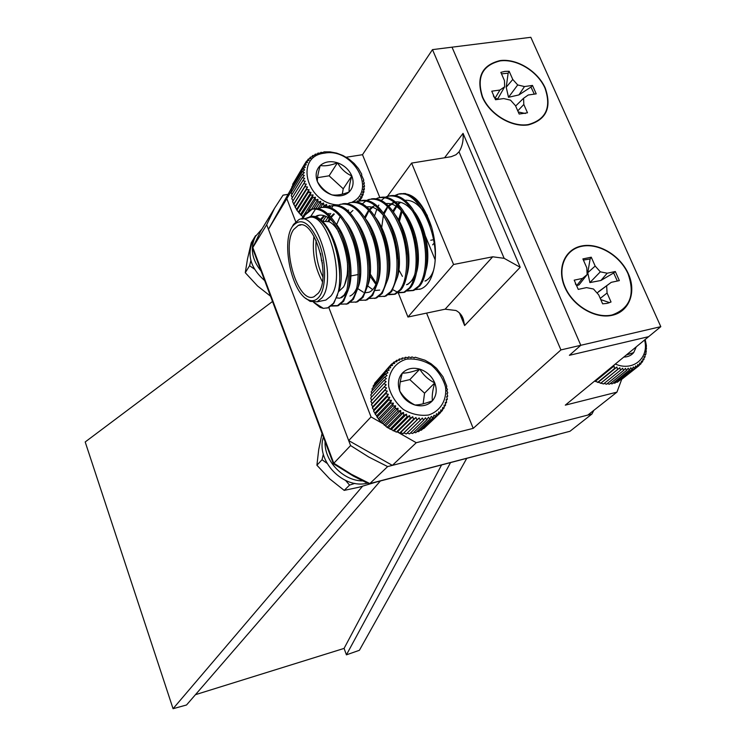 <?xml version="1.0" encoding="UTF-8"?>
<svg xmlns="http://www.w3.org/2000/svg" width="746" height="746" viewBox="0 0 746 746"><rect width="100%" height="100%" fill="white"/><g stroke="black" fill="none" stroke-linecap="round" stroke-linejoin="round"><path stroke-width="1.12" d="M581.889 246.273C598.628 242.832 620.038 255.645 628.048 273.791C635.34 294.707 630.044 308.424 612.158 314.952C595.345 318.924 573.04 305.785 565.104 287.117C556.917 268.504 565.02 249.444 581.889 246.273M606.666 286.175L607.076 293.01L611.039 301.99L607.058 303.38L602.637 303.836L598.684 294.838L593.48 289L586.505 287.62L578.234 289.383L574.206 280.16L582.477 278.417L587.149 274.584L586.785 267.786L582.878 258.909L591.261 257.202L595.168 266.052L600.325 271.824L607.216 273.223L615.31 271.525L619.348 280.608L611.263 282.333L597.042 292.991M591.261 257.202L590.123 258.965L587.764 272.719L595.168 266.052M590.123 258.965L583.391 260.074M587.149 274.584L579.017 284.888L576.639 285.634L582.477 278.417M575.38 283.881L576.639 285.634M608.214 303.081L611.039 301.99M600.772 299.594L609.37 302.578M607.076 293.01L600.25 298.4M598.469 291.714L611.263 282.333M617.343 281.037L613.641 272.971L615.31 271.525M607.216 273.223L600.866 280.496L613.641 272.971M587.764 272.719L589.881 282.585L600.325 271.824M589.881 282.585L600.866 280.496M500.184 60.892C516.773 58.608 537.549 71.28 544.972 88.112C551.611 107.424 546.044 119.574 528.252 124.582C511.597 127.333 489.982 114.325 482.634 97.036C476.34 77.379 482.186 65.331 500.184 60.892M504.65 86.788L504.464 80.615L500.846 72.381L504.809 71.392L509.145 71.252L512.772 79.458L517.705 84.951L524.466 86.555L532.476 85.426L536.225 93.856L528.215 95.012L523.589 98.258L523.813 104.468L527.487 112.795L519.169 114.045L515.495 105.699L510.525 100.16L503.69 98.556L495.503 99.74L491.763 91.189L499.951 90.033L504.65 86.788L497.759 98.845L494.943 98.369L499.951 90.033M515.635 106.016L523.589 98.258M534.295 94.136L530.966 87.04L532.476 85.426M524.466 86.555L518.936 94.91L530.966 87.04M509.145 71.252L508.147 73.183L506.217 87.207L512.772 79.458M508.147 73.183L501.489 73.845M493.386 95.936L494.943 98.369M518.256 111.965L525.333 113.485M523.813 104.468L517.771 110.856M506.217 87.207L508.511 97.297L518.936 94.91M517.705 84.951L508.511 97.297M397.226 431.859L416.249 442.714L473.206 428.363L560.927 349.921L580.798 345.286L569.394 355.31L580.798 345.286L660.807 326.664L648.638 336.66L569.394 355.31L648.638 336.66L565.291 405.153L616.933 392.144L587.829 415.074L392.368 465.373L348.69 440.588L268.439 229.292L291.947 187.414M433.557 239.708L430.768 240.231L433.557 239.708M348.69 440.588L371.032 416.911L383.509 424.026M416.249 442.714L392.368 465.373M616.933 392.144L621.66 379.444M660.807 326.664L530.826 37.3L452.011 47.175L580.798 345.286L452.011 47.175L432.475 49.628L362.5 154.702L346.125 157.257M291.611 190.659L268.439 229.292M286.986 199.061L295.714 221.702M328.837 307.548L371.032 416.911M362.5 154.702L379.789 197.448M426.581 313.106L473.206 428.363M560.927 349.921L432.475 49.628M492.705 256.792L504.147 258.321L520.195 267.282L464.627 325.545L463.425 319.633C462.212 315.549 459.732 312.499 455.965 310.495L445.138 309.189L407.95 317.031L453.568 264.494L492.705 256.792L445.138 309.189M504.147 258.321L459.023 151.83C462.25 146.71 463.592 140.556 463.052 133.366L520.195 267.282M458.986 151.886L455.974 154.748L451.255 156.679L411.615 163.085L453.568 264.494M411.615 163.085L387.51 196.291M407.95 317.031L398.308 292.945M400.537 194.007C413.116 191.974 423.486 203.043 431.645 227.222C435.347 240.492 436.345 253.164 434.629 265.24C432.4 278.267 427.775 286.175 420.763 288.972L415.55 289.616M405.647 193.578L404.817 194.007M390.829 224.91L390.708 226.681M398.923 269.996L402.42 276.374M419.821 289.271L416.296 289.159M404.211 193.913L405.069 193.512M431.645 227.222L422.432 207.836C415.233 197.392 407.586 192.813 399.483 194.091M397.944 194.519L395.529 195.62M394.914 195.517L396.779 194.725C415.783 186.062 439.58 232.36 434.629 265.24M415.643 198.613L414.356 198.706M401.339 210.754L398.588 219.902M426.097 280.794L424.95 281.028C428.745 279.582 431.673 275.871 433.734 269.875M423.374 211.398C417.611 203.434 411.466 199.742 404.919 200.329M400.043 202.147L397.683 204.003M396.984 204.712L392.76 211.155M389.375 222.215L389.198 223.287M413.592 212.526C407.894 204.814 401.852 201.299 395.445 201.961M393.45 202.455L388.265 205.784M387.575 206.511L383.388 213.188M380.115 224.583L379.919 225.917M406.533 284.711C410.3 283.266 413.172 279.47 415.168 273.334M416.809 249.798L414.59 237.415M403.763 213.682C398.131 206.222 392.182 202.856 385.924 203.602M407.624 255.3L404.099 235.699M374.734 205.691L372.496 206.745M371.946 207.099L369.279 209.393M368.589 210.176L364.486 217.338M369.186 274.901L375.937 284.431M398.205 259.748L393.729 234.962M383.948 216.07C378.436 209.066 372.692 206.017 366.706 206.931M388.657 263.72C388.61 254.125 386.848 244.446 383.379 234.692M352.923 210.456L350.07 213.086M357.847 288.674L363.377 292.236M365.633 292.712L369.037 292.218C372.217 290.949 374.725 287.825 376.562 282.855M379.005 267.413C379.164 256.587 377.168 245.686 373.009 234.692M335.271 225.348L335.001 226.299M369.27 270.901C369.643 258.993 367.424 246.991 362.621 234.897M333.676 213.86L330.637 216.853M329.434 218.559L327.97 221.208M349.939 296.041C352.858 294.856 355.18 292.05 356.924 287.602M359.451 274.258C360.057 261.342 357.632 248.343 352.196 235.26M323.96 215.575L320.22 219.641M340.307 297.971L344.083 295.108L347.011 289.97M349.566 277.493C350.396 263.674 347.785 249.751 341.733 235.736M333.443 222.429C328.044 216.265 322.626 213.999 317.199 215.641L314.756 216.899M339.626 280.412C340.614 266.163 337.947 251.747 331.625 237.172M305.506 218.457L310.392 216.75C314.57 216.014 318.887 218.214 323.344 223.362C335.942 237.331 343.057 272.383 338.171 292.516L333.891 303.184L328.678 307.613L326.785 308.117M302.755 218.942L304.974 215.1L312.145 209.16C318.663 207.201 325.163 210.158 331.625 218.037C345.379 234.524 353.035 269.567 348.158 290.138L343.673 301.216L338.386 305.655L331.821 305.59M321.918 207.491C328.641 205.495 335.318 208.591 341.929 216.797C355.404 233.321 362.761 267.189 358.089 287.611L353.399 299.258L348.037 303.697L345.995 304.219M328.93 207.192L331.625 205.84M333.014 205.43C339.579 204.311 345.967 207.696 352.177 215.575C365.372 232.118 372.431 264.821 367.965 285.084L363.06 297.309L357.632 301.757L355.572 302.279M342.684 203.779C349.454 202.642 356.01 206.176 362.37 214.391C375.266 230.924 382.036 262.48 377.784 282.548L372.664 295.379L367.163 299.827L365.102 300.349M352.298 202.138C359.274 200.982 366.006 204.674 372.506 213.225C385.095 229.731 391.575 260.149 387.547 280.002L382.204 293.448L376.646 297.906L374.567 298.437M361.847 200.515C369.037 199.322 375.956 203.182 382.595 212.088C394.858 228.537 401.059 257.836 397.245 277.456L391.687 291.546L386.064 295.994L383.966 296.535M367.33 200.506L369.857 199.313M371.34 198.893C378.754 197.681 385.85 201.718 392.629 210.978C404.556 227.353 410.486 255.533 406.896 274.901C405.675 281.391 403.754 286.305 401.115 289.644L395.427 294.101L388.992 294.316M370.398 272.402L369.298 269.604M379.276 197.709C387.342 195.461 395.119 199.527 402.607 209.906C414.711 229.302 419.336 250.115 416.492 272.327C415.261 279.153 413.256 284.291 410.486 287.751L404.733 292.218L398.327 292.469M397.683 292.273L392.909 289.756M374.529 216.098L376.777 209.272M377.952 206.726L378.847 205.075M386.186 197.233L388.638 196.114C396.937 193.82 404.91 198.072 412.547 208.852C424.213 227.838 428.698 248.138 426.022 269.754C424.791 276.906 422.712 282.286 419.802 285.877L413.983 290.343L407.596 290.632M381.691 227.633L383.267 216.219M331.289 306.056L337.173 305.897L342.451 301.459C349.734 291.565 350.331 264.783 342.964 242.72C333.863 218.065 323.177 206.95 310.923 209.365L303.762 215.305L301.58 219.072M313.609 302.326L320.025 307.38L323.382 308.378L314.252 302.624M309.721 216.797C328.426 210.046 349.184 269.315 338.246 292.162M315.409 217.086L319.493 215.109M334.73 222.261C348.429 237.349 355.096 273.614 348.251 289.672M345.976 293.98L341.519 297.729M339.682 298.186L336.614 297.896M320.939 220.191L324.622 215.799M327.755 213.897L329.247 213.421M344.932 220.956C358.369 236.137 364.766 271.162 358.155 287.303M328.893 221.581L330.152 219.147M331.196 217.515L334.329 214.065M355.077 219.66C368.244 234.915 374.371 268.728 367.992 284.925M335.887 227.222L336.026 226.663M336.614 224.611L339.803 217.282M347.422 210.409L348.559 210.083M368.412 211.789L365.167 218.391C378.054 233.703 383.92 266.313 377.784 282.557M375.21 217.142C387.799 232.482 393.403 263.925 387.51 280.179M379.677 290.091L375.406 290.492M372.702 289.625L367.769 286.007M366.799 207.015L367.638 206.782M385.197 215.92C397.478 231.269 402.84 261.557 397.18 277.801M376.348 283.433L369.251 272.476M369.783 209.943L373.121 206.884M395.119 214.717C407.092 230.057 412.212 259.216 406.803 275.423M385.98 203.649L386.493 203.518M404.994 213.542C416.641 228.845 421.527 256.894 416.361 273.036M413.834 278.845L407.689 284.487M380.796 227.903L380.992 226.234M384.041 214.139L387.211 208.218M388.75 206.288L394.438 202.315M414.823 212.386C426.134 227.633 430.787 254.582 425.873 270.649M390.037 225.133L390.233 223.763M393.403 212.069L397.478 205.243M398.15 204.488L400.667 202.297M424.595 211.258L427.374 215.594M399.418 221.357L402.057 211.566M407.074 291.005L412.827 290.576L418.646 286.11C426.749 276.253 428.101 249.985 420.791 228.49C411.689 204.479 400.583 193.755 387.472 196.31L385.57 197.131M385.011 197.438L381.243 200.45M371.508 228.369L371.387 230.467M371.303 233.582L371.294 234.617M378.959 272.178L379.742 273.922M397.795 292.852L403.567 292.451L409.321 287.993C417.331 278.127 418.59 251.794 411.27 230.225C402.169 206.138 391.118 195.368 378.101 197.904L376.161 198.762M388.47 294.707L394.261 294.334L399.94 289.877C407.848 280.011 409.022 253.621 401.693 231.978C392.592 207.808 381.588 196.991 368.683 199.518L366.706 200.394M366.146 200.711L362.351 203.891M359.964 274.183L360.56 275.619M379.08 296.572L384.889 296.237L390.503 291.779C398.317 281.904 399.39 255.449 392.06 233.74C382.959 209.495 372.002 198.623 359.199 201.131L357.185 202.035M369.643 298.447L375.462 298.139L381.01 293.691C388.722 283.816 389.701 257.295 382.362 235.512C373.261 211.183 362.36 200.264 349.66 202.763L347.608 203.695M360.141 300.34L365.978 300.06L371.461 295.612C379.061 285.737 379.956 259.151 372.599 237.303C363.498 212.89 352.653 201.924 340.064 204.395L337.975 205.364M350.583 302.233L356.439 301.999L361.857 297.551C369.345 287.667 370.147 261.016 362.789 239.093C353.688 214.606 342.89 203.583 330.413 206.045L328.277 207.043M340.959 304.144L346.834 303.939L352.187 299.5C359.572 289.607 360.271 262.9 352.905 240.902C343.803 216.331 333.07 205.262 320.696 207.696L318.533 208.74M323.382 308.378L327.783 307.8L333.453 303.268L337.574 294.959M301.962 219.072L307.8 218.065C326.282 208.246 346.834 277.82 330.702 296.181L325.89 300.06L323.251 300.591M292.367 226.495L293.532 224.415L298.932 219.594C317.218 209.794 337.789 279.582 321.852 297.943L317.087 301.822L310.112 301.365L305.543 298.158M319.391 296.516C316.257 300.629 312.546 301.72 308.238 299.808C292.208 293.719 281.074 243.457 292.134 226.924L292.432 226.448C300.769 216.825 309.562 222.075 318.822 242.208C326.347 261.314 326.496 287.145 319.391 296.516M293.626 229.563L298.26 225.441C314.075 217.002 331.867 277.298 318.16 293.327L314.001 296.74C298.158 304.415 280.878 247.019 293.626 229.563M313.963 236.184C311.977 252.269 314.775 267.413 322.356 281.615M338.302 291.91L343.561 286.912C346.769 281.121 348.056 272.98 347.44 262.471M338.703 231.894C335.728 226.812 332.567 223.427 329.21 221.73L322.179 221.264M316.118 240.389C315.194 253.192 317.442 265.38 322.869 276.952M344.643 284.767L348.223 271.087M337.127 228.686L333.723 225.143M322.085 260.941L321.535 261.044L320.603 253.454M322.393 263.17L322.328 262.62M321.535 261.044L322.002 260.391M545.261 88.075C551.965 107.564 546.342 119.826 528.392 124.88C511.579 127.659 489.749 114.53 482.336 97.083C475.985 77.239 481.888 65.07 500.053 60.594C516.792 58.291 537.763 71.084 545.261 88.075M628.337 273.726C636.655 291.984 629.382 311.548 612.298 315.278C595.336 319.288 572.816 306.028 564.806 287.182C556.535 268.392 564.731 249.155 581.749 245.956C598.646 242.487 620.252 255.421 628.337 273.726M441.548 465L344.083 648.405L195.452 694.675M272.514 301.477L85.193 441.968L173.063 708.7L186.528 704.989L380.357 480.983M362.528 486.28L173.063 708.7M466.716 458.417L359.395 650.298L346.424 654.839L450.509 462.651M344.083 648.405L346.424 654.839M593.835 410.347L591.96 414.011L387.65 466.586L368.72 457.009L350.583 445.567L266.695 224.714L274.537 208.274L283.051 195.154L287.676 194.398M333.378 463.686L252.624 248.483L252.819 247.532L333.76 463.191L351.413 474.297L369.848 483.576L369.093 483.874L366.445 482.681L353.408 476.116L333.378 463.714L350.583 445.567M591.96 414.011L569.972 431.281L369.848 483.576L387.65 466.586M264.485 224.872L260.54 231.391L252.819 247.532L266.695 224.714M432.671 244.865L434.116 243.112M569.972 431.281L369.457 483.837M327.093 206.866L326.515 204.404L323.969 205.84L323.522 202.977L320.883 204.199L320.649 201.289L317.927 202.297L317.917 199.359L315.148 200.152L315.371 197.214L312.574 197.783L313.031 194.874L310.233 195.228L310.933 192.365L308.154 192.505L309.077 189.717L306.354 189.661L307.511 186.957L304.853 186.705L306.233 184.113L303.678 183.693L292.553 201.588L296.917 210.26L301.244 215.435L302.969 216.526M303.678 183.693L305.273 181.231L302.829 180.644L304.629 178.331L302.326 177.595L304.312 175.441L302.167 174.583L304.321 172.615L302.354 171.645L304.657 169.864L302.885 168.801L305.319 167.225L303.753 166.097L306.298 164.726L304.946 163.56L293.915 182.238M303.753 166.097L292.684 184.262L292.852 185.232M302.885 168.801L291.817 186.929L292.171 188.281M302.354 171.645L291.285 189.726L291.854 191.386M302.167 174.583L291.099 192.627L291.9 194.519M302.326 177.595L291.238 195.592L292.311 197.653M309.637 191.871L309.03 192.459M352.121 202.166C377.168 190.239 352.755 147.4 324.529 153.154C293.803 156.222 306.643 204.572 338.796 204.936M320.258 165.5C316.043 169.743 315.073 175.086 317.358 181.548C320.118 187.936 324.958 192.375 331.867 194.865C338.843 196.907 344.596 195.946 349.119 191.974C353.25 187.675 354.145 182.332 351.823 175.953C349.063 169.659 344.279 165.267 337.472 162.787C330.581 160.707 324.846 161.612 320.258 165.5C318.197 172.531 317.227 177.874 317.358 181.548C321.032 187.675 325.862 192.114 331.867 194.865C336.493 195.611 342.246 194.65 349.119 191.974C348.848 188.384 349.753 183.04 351.823 175.953C345.93 173.352 341.146 168.969 337.472 162.787C330.646 165.453 324.911 166.358 320.258 165.5M342.302 194.174L343.225 188.785L329.089 175.804L317.544 177.669M343.225 188.785L351.823 175.953M329.089 175.804L337.472 162.787M329.816 206.278L329.583 205.551L327.569 206.922M358.369 201.457L357.287 200.833L357.129 202.026M304.946 163.56L307.585 162.404L306.447 161.211L309.152 160.269L308.247 159.075L310.989 158.348L310.317 157.182L313.078 156.66L312.639 155.541L315.399 155.233L315.176 154.18L317.908 154.077L317.917 153.107L320.594 153.191L320.827 152.333L323.428 152.604L323.857 151.867L330.198 151.876L336.67 153.117L342.992 155.532L348.895 159.029L354.136 163.449L358.481 168.596L361.763 174.266L361.54 175.133L363.824 180.224L363.199 180.821L364.374 183.227L363.563 183.665L364.589 186.202L363.6 186.472L364.458 189.12L363.321 189.204L363.992 191.946L362.715 191.843L363.199 194.659L361.801 194.352L362.08 197.214L360.588 196.702L360.644 199.602L359.078 198.874L358.938 201.224M302.829 180.644L291.733 198.585L293.066 200.767M306.233 184.113L294.027 203.649M304.853 186.705L293.7 204.553M307.511 186.957L295.267 206.437M306.354 189.661L295.155 207.453M309.077 189.717L296.796 209.141M308.154 192.505L296.917 210.26M310.933 192.365L298.605 211.743M310.233 195.228L298.959 212.927M313.031 194.874L300.657 214.205M312.574 197.783L301.244 215.435M315.371 197.214L302.951 216.499M315.148 200.152L308.35 210.67M317.917 199.359L311.567 209.15M317.927 202.297L313.758 208.703M320.649 201.289L315.95 208.479M315.791 208.731L310.625 216.629M320.883 204.199L317.973 208.638M323.522 202.977L320.323 207.845M319.95 208.404L319.568 208.992M323.969 205.84L323.13 207.108M326.515 204.404L324.902 206.847M329.583 205.551L328.781 206.763M332.707 206.418L331.569 208.106M326.011 216.396L322.85 221.105M330.748 213.412L329.368 215.473M328.762 216.368L325.806 220.741M360.644 199.602L359.619 201.056M362.08 197.214L360.635 199.285M363.199 194.659L361.996 196.375M363.992 191.946L362.985 193.391M364.458 189.12L363.61 190.351M364.589 186.202L363.861 187.246M364.374 183.227L363.75 184.122M363.824 180.224L363.293 180.998M323.857 151.867L323.4 152.604M320.827 152.333L320.295 153.182M317.917 153.107L317.311 154.096M315.176 154.18L314.467 155.336M312.639 155.541L311.809 156.893M310.317 157.182L309.338 158.777M308.247 159.075L307.082 160.987M306.447 161.211L305.039 163.514M384.106 386.978L370.865 401.348L372.067 403.623L371.433 404.64L372.776 406.738L372.347 407.913L373.802 409.824L373.587 411.13L379.164 420.091L387.025 427.327L396.378 432.111L397.599 431.748L399.67 433.072L400.742 432.493L402.989 433.696L403.884 432.922L406.29 433.967L420.296 420.287L419.159 417.919L416.939 419.989L415.951 417.48L413.564 419.355L412.743 416.697L410.207 418.366L409.582 415.606L406.915 417.042L406.495 414.189L403.717 415.401L403.521 412.491L400.658 413.461L400.695 410.505L397.767 411.242L398.038 408.276L395.082 408.771L395.594 405.815L392.629 406.076L393.375 403.148L390.438 403.176L391.426 400.322L388.526 400.117L389.757 397.348L386.922 396.937L388.377 394.28L385.645 393.655L387.323 391.128L384.703 390.326L386.587 387.948L384.106 386.978L386.195 384.777L383.864 383.649L386.13 381.635L383.985 380.376L386.4 378.567L384.451 377.206L387.015 375.611L385.262 374.156L387.939 372.786L386.409 371.275L389.188 370.128L387.883 368.58L390.736 367.675L389.664 366.118L392.555 365.437L391.725 363.899L394.643 363.461L394.047 361.95L396.965 361.745L396.602 360.299L399.502 360.309L399.362 358.947L402.215 359.19L402.308 357.931L405.078 358.369L405.386 357.241L408.062 357.875L408.584 356.886L411.139 357.707L411.848 356.886L414.272 357.856L415.158 357.213L424.968 360.206L431.076 363.74L436.531 368.328L442.984 376.767L446.845 386.353L446.341 387.342L447.479 389.645L446.779 390.475L447.777 392.928L446.901 393.58L447.721 396.173L446.686 396.63L447.33 399.334L446.145 399.586L446.593 402.383L445.278 402.42L445.511 405.283L444.103 405.097L444.112 408.006L442.62 407.586L442.406 410.514L440.849 409.862L440.401 412.799L438.816 411.904L438.126 414.804L436.531 413.685L435.608 416.529L434.023 415.177L432.857 417.956L431.319 416.371L429.92 419.047L428.446 417.256L426.833 419.811L425.444 417.807L423.607 420.222L422.329 418.03L420.296 420.287M407.195 433.081L409.545 433.892L423.607 420.222M410.552 432.922L412.706 433.482L426.833 419.811M413.844 432.382L415.755 432.717L429.92 419.047M417.042 431.477L418.646 431.636L432.857 417.956M420.129 430.209L421.341 430.228L435.608 416.529M423.075 428.568L423.831 428.521L438.126 414.804M425.873 426.563L440.401 412.799M389.664 366.118L376.357 381.346M387.883 368.58L374.641 383.248L374.651 384.274M386.409 371.275L373.186 385.896L373.317 387.333M385.262 374.156L372.04 388.741L372.347 390.512M384.451 377.206L371.238 391.734L371.76 393.776M383.985 380.376L370.762 394.858L371.527 397.105M383.864 383.649L370.641 398.075L371.676 400.471M406.328 359.199C394.466 362.761 387.472 373.625 388.75 386.82C391.137 395.641 395.995 403.185 403.325 409.461C411.587 414.244 419.97 416.1 428.493 415.028C440.364 411.186 447.031 400.136 445.548 387.109C443.096 378.455 438.284 371.051 431.104 364.915C423.038 360.197 414.776 358.285 406.328 359.199M402.308 373.121C398.122 378.073 397.273 384.059 399.772 391.081C402.747 398 407.792 402.644 414.907 405.003C422.068 406.878 427.906 405.479 432.41 400.816C436.503 395.8 437.277 389.822 434.741 382.894C431.766 376.087 426.777 371.499 419.774 369.139C412.697 367.228 406.878 368.552 402.308 373.121C400.154 380.432 399.306 386.419 399.772 391.081C403.427 397.058 408.472 401.702 414.907 405.003C419.411 404.966 425.239 403.567 432.41 400.816C431.803 396.238 432.577 390.27 434.741 382.894C428.428 379.751 423.439 375.173 419.774 369.139C412.65 371.881 406.831 373.205 402.308 373.121M423.141 403.828L424.558 393.189L409.815 379.621L400.229 381.84M424.558 393.189L434.741 382.894M409.815 379.621L419.774 369.139M388.377 394.28L373.802 409.824M386.922 396.937L373.587 411.13M372.347 407.913L385.645 393.655M387.323 391.128L372.776 406.738M384.703 390.326L371.433 404.64M389.757 397.348L375.135 412.836M388.526 400.117L375.154 414.254M391.426 400.322L376.758 415.746M390.438 403.176L377.019 417.256M393.375 403.148L378.66 418.515M392.629 406.076L379.164 420.091M395.594 405.815L380.824 421.126M395.082 408.771L381.56 422.74M398.038 408.276L383.211 423.532M397.767 411.242L384.19 425.155M400.695 410.505L385.803 425.714M400.658 413.461L387.025 427.327M403.521 412.491L388.573 427.644M403.717 415.401L390.018 429.23M406.495 414.189L391.482 429.304M406.915 417.042L393.151 430.824M409.582 415.606L394.503 430.675M410.207 418.366L396.378 432.111M412.743 416.697L397.599 431.748M413.564 419.355L399.67 433.072M415.951 417.48L400.742 432.493M416.939 419.989L402.989 433.696M419.159 417.919L403.884 432.922M442.406 410.514L440.466 412.379M444.112 408.006L442.481 409.582M445.511 405.283L444.112 406.635M446.593 402.383L445.381 403.549M447.33 399.334L446.267 400.36M447.721 396.173L446.798 397.077M447.777 392.928L446.947 393.739M411.848 356.886L411.102 357.688M408.584 356.886L407.745 357.8M405.386 357.241L404.453 358.267M402.308 357.931L401.236 359.096M399.362 358.947L398.14 360.299M396.602 360.299L395.184 361.866M394.047 361.95L392.377 363.796M391.725 363.899L389.738 366.1M386.587 387.948L372.067 403.623M594.534 381.131L603.523 383.957L620.551 370.175L619.795 367.778L617.52 369.54L616.914 367.032L614.499 368.589L614.051 365.978L611.496 367.191M604.223 383.388L606.47 384.255L623.544 370.482L622.658 368.235L620.551 370.175M607.291 383.593L609.361 384.218L626.472 370.464L625.474 368.365L623.544 370.482M610.312 383.453L612.149 383.873L629.307 370.119L628.216 368.198L626.472 370.464M613.268 382.978L614.816 383.211L632.002 369.457L630.855 367.722L629.307 370.119M616.14 382.148L617.324 382.241L634.548 368.477L633.345 366.948L632.002 369.457M618.91 380.973L636.898 367.209L635.676 365.876L634.548 368.477M621.567 379.453L639.042 365.643L637.821 364.533L636.898 367.209M615.319 364.048C632.99 371.909 649.449 358.015 644.581 339.99M623.805 357.073C627.973 356.989 631.275 355.488 633.708 352.569L636.282 346.815M626.23 355.077L633.708 352.569M645.197 339.495L646.4 345.603L645.868 354.294L644.954 354.257L645.076 356.961L644.059 356.709L643.985 359.451L642.884 358.985L642.604 361.745L641.439 361.064L640.954 363.815L639.742 362.92L639.042 365.643M611.506 367.34L594.637 381.206M614.051 365.978L595.578 381.141M614.499 368.589L597.574 382.428M616.914 367.032L598.385 382.157M617.52 369.54L600.549 383.351M619.795 367.778L601.22 382.885M640.954 363.815L639.145 365.26M642.604 361.745L641.112 362.938M643.985 359.451L642.735 360.449M645.076 356.961L644.031 357.791M645.868 354.294L644.992 355.003M646.353 351.497L645.616 352.084M646.53 348.587L645.915 349.091M255.57 235.661L251.243 242.832L247.495 258.974L245.275 272.7L257.603 286.035L270.528 296.19M250.88 260.568L249.593 265.716L245.275 272.7M249.593 265.716L254.461 269.101M323.41 437.128C315.465 460.543 343.253 489.656 367.452 483.138M325.163 440.261C323.214 459.881 342.573 480.89 362.705 480.918M322.039 433.463L318.71 449.642L316.91 465.224L329.601 478.792L344.195 490.392L359.367 487.129L375.76 482.186M323.335 454.137L322.039 459.713L316.91 465.224M345.668 480.517L349.566 485.105L344.195 490.392M322.039 459.713L327 463.303M349.566 485.105L354.891 483.371M538.062 439.776L556.917 434.843M253.789 239.168L253.053 240.399C246.628 254.731 250.507 268.131 264.671 280.599M261.902 229.041L255.449 236.426C249.863 247.803 251.756 259.375 261.128 271.143M464.627 325.545L459.424 312.882M444.56 157.779L463.052 133.366M425.332 235.885L435.058 259.571M459.023 151.83L458.641 152.333M462.343 317.013L463.415 319.642M402.243 193.792L404.09 193.475M318.421 215.426L317.199 215.641M328.147 213.748L327.68 213.832M412.827 290.576L413.983 290.343M387.472 196.31L388.638 196.114M403.567 292.451L404.733 292.218M394.261 294.334L395.427 294.101M384.889 296.237L386.064 295.994M359.199 201.131L360.393 200.926M375.462 298.148L376.646 297.906M365.978 300.06L367.163 299.827M356.439 301.999L357.632 301.757M346.834 303.939L348.037 303.697M337.173 305.897L338.386 305.655M310.923 209.365L312.145 209.16M327.783 307.8L328.678 307.613M325.89 300.06L317.087 301.822M308.238 299.808L310.112 301.365M292.134 226.924L293.225 224.919M300.862 224.994L298.26 225.441M358.22 274.528L349.641 276.188M252.735 247.691L260.54 231.391L274.537 208.274M255.449 236.426L253.053 240.399"/></g></svg>
